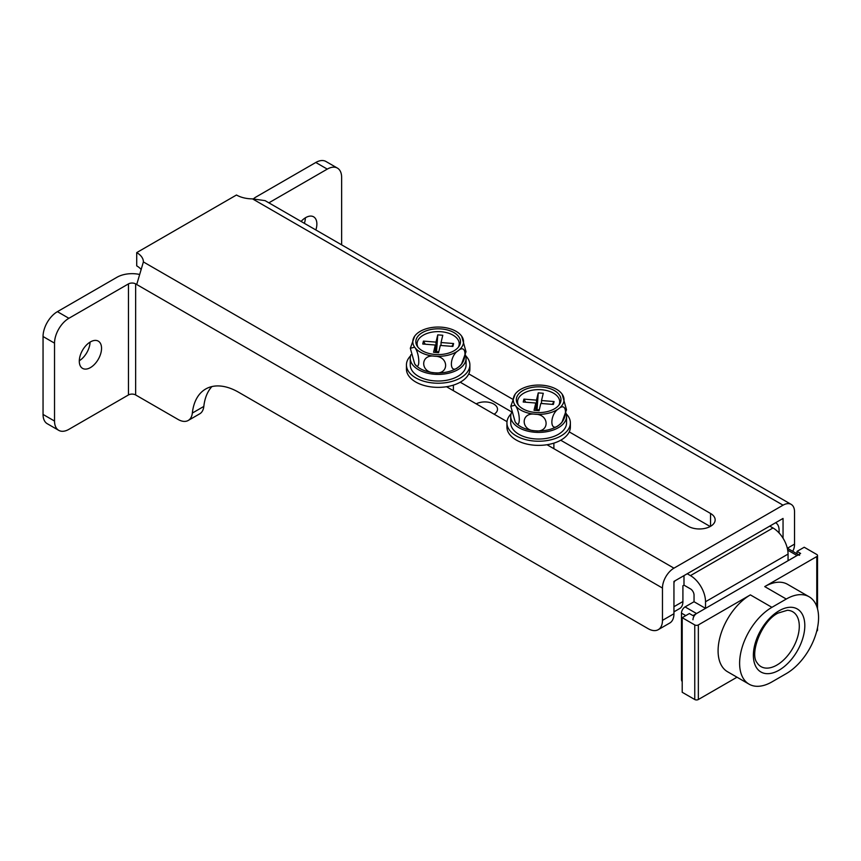 <?xml version="1.0" encoding="UTF-8"?>
<svg xmlns="http://www.w3.org/2000/svg" width="861" height="861" viewBox="0 0 861 861"><rect width="100%" height="100%" fill="white"/><g stroke="black" fill="none" stroke-linecap="round" stroke-linejoin="round"><path stroke-width="1.29" d="M441.252 328.934A22.332 12.893 -0 0 0 417.284 346.262A22.332 12.893 -0 0 0 435.085 354.474A22.332 12.893 -0 0 0 459.053 346.262A22.332 12.893 -0 0 0 441.252 328.934M458.396 347.166A21.062 12.162 -0 0 0 441.08 331.733A21.062 12.162 -0 0 0 417.94 347.166M414.668 363.805L410.32 348.274L414.647 347.198C420.179 353.893 420.19 372.845 414.647 363.783A25.378 14.648 -0 0 0 414.668 363.805A25.378 14.648 -0 0 0 434.665 372.791C420.125 372.824 419.985 353.893 434.665 356.206C449.227 356.196 449.291 375.116 434.665 372.791A25.378 14.648 -0 0 0 458.181 367.281C449.13 375.181 449.108 356.26 458.181 350.707A25.378 14.648 -0 0 0 461.69 336.199A25.378 14.648 -0 0 0 461.668 336.177A25.378 14.648 -0 0 0 441.671 327.191A25.378 14.648 -0 0 0 418.155 332.69A25.378 14.648 -0 0 0 414.668 336.177A25.378 14.648 -0 0 0 414.647 347.198A25.378 14.648 -0 0 0 434.665 356.206A25.378 14.648 -0 0 0 458.181 350.707C467.211 342.818 467.275 361.695 458.181 367.281A25.378 14.648 -0 0 0 461.668 363.805L466.016 351.697L461.668 336.177M425.237 344.206L423.44 341.107L436 342.118L436 352.472M451.799 346.348L453.596 343.539L452.897 346.434L440.326 345.422L438.572 352.687L433.546 352.278L435.3 345.024L422.74 344.013L423.44 341.107M435.3 345.024L435.3 352.418M453.596 343.539L441.036 342.527L442.78 335.273L437.754 334.864L436.495 352.515M436 342.118L437.754 334.864M438.787 351.815L436.71 351.654M441.036 342.527L441.036 345.487M410.557 355.884A31.717 18.318 -0 0 0 406.446 364.903A31.717 18.318 -0 0 0 433.783 383.048A31.717 18.318 -0 0 0 469.891 364.903A31.717 18.318 -0 0 0 465.769 355.884M406.446 364.903L406.446 369.046A31.717 18.318 -0 0 0 433.783 387.192A31.717 18.318 -0 0 0 469.891 369.046L469.891 364.903M465.532 355.087A27.918 16.111 180 0 1 466.081 358.273A27.918 16.111 180 0 1 438.163 374.395A27.918 16.111 180 0 1 410.256 358.273A27.918 16.111 180 0 1 410.955 354.678M466.081 358.273L466.081 364.903A27.918 16.111 180 0 1 438.163 381.025A27.918 16.111 180 0 1 410.256 364.903L410.256 358.273M304.374 223.322A15.735 9.084 120 0 0 305.375 217.811M315.858 229.952A15.735 9.084 120 0 0 313.608 216.811A15.735 9.084 120 0 0 305.741 217.596A15.735 9.084 120 0 0 301.102 221.438M79.298 360.759A15.735 9.084 120 0 0 90.061 342.129M90.416 367.604A15.735 9.084 120 0 0 100.694 353.742A15.735 9.084 120 0 0 98.283 341.128A15.735 9.084 120 0 0 90.416 341.914A15.735 9.084 120 0 0 80.138 355.776A15.735 9.084 120 0 0 82.559 368.379A15.735 9.084 120 0 0 90.416 367.604M139.159 274.368A21.321 12.302 0 0 0 116.978 277.264L57.407 311.66A20.298 11.72 120 0 0 43.05 336.522L43.05 414.432A20.298 11.72 120 0 0 47.258 423.72L58.742 430.349A20.298 11.72 120 0 0 68.891 429.348L128.461 394.951L128.461 283.893L68.891 318.29A20.298 11.72 120 0 0 54.534 343.152L54.534 421.061A20.298 11.72 120 0 0 58.742 430.349M141.215 269.558A22.838 13.184 180 0 0 136.716 265.866L136.716 252.607L236.484 195.006A22.838 13.184 0 0 0 252.499 198.869L265.059 200.635L791.162 504.374A16.241 9.374 120 0 0 783.047 505.181L252.499 198.869M128.461 283.893A5.08 2.927 180 0 1 135.64 283.893L136.716 284.517L143.4 261.862A22.838 13.184 0 0 0 136.716 252.607M135.64 283.893L135.64 394.951L178.087 419.458A20.298 11.72 -120 0 0 188.236 420.459A20.298 11.72 -120 0 0 192.337 413.065A65.974 38.088 60 0 1 205.682 389.011A65.974 38.088 60 0 1 238.669 392.282L648.107 628.659A20.298 11.72 -120 0 0 658.256 629.671A20.298 11.72 -120 0 0 662.464 620.372L662.464 588.052L136.716 284.517M135.64 394.951A5.08 2.927 0 0 0 128.461 394.951M188.236 420.459L199.72 413.829A20.298 11.72 -120 0 0 203.82 406.435A65.974 38.088 60 0 1 211.924 386.567M658.256 629.671L669.74 623.041A20.298 11.72 -120 0 0 673.948 613.742L673.948 581.423L783.047 518.44L783.047 538.2M143.4 261.938L673.948 568.163L783.047 505.181M673.948 568.163A16.241 9.374 120 0 0 662.464 588.052M792.637 551.266A20.298 11.72 -120 0 0 794.531 544.13L794.531 511.811A16.241 9.374 120 0 0 791.162 504.374M547.004 444.728L688.305 526.308A15.735 9.084 0 0 0 705.45 528.277A15.735 9.084 0 0 0 715.157 519.883A15.735 9.084 0 0 0 710.551 513.468L569.25 431.888M512.467 399.106L468.771 373.868M446.515 386.718L507.011 421.642M341.634 244.836L341.634 177.398A20.298 11.72 120 0 0 337.426 168.11L325.942 161.481A20.298 11.72 120 0 0 315.793 162.481L256.223 196.878A21.321 12.302 0 0 0 253.414 198.869M460.237 382.209L511.219 411.644M560.715 440.219L710.185 526.512M337.426 168.11A20.298 11.72 120 0 0 327.277 169.111L268.869 202.83M541.741 386.944A22.332 12.893 -0 0 0 517.762 404.272A22.332 12.893 -0 0 0 535.564 412.484A22.332 12.893 -0 0 0 559.542 404.272A22.332 12.893 -0 0 0 541.741 386.944M558.875 405.176A21.062 12.162 -0 0 0 541.558 389.742A21.062 12.162 -0 0 0 518.43 405.176M515.147 421.815L510.799 406.295L515.136 405.219C520.657 411.902 520.668 430.855 515.136 421.793A25.378 14.648 -0 0 0 515.147 421.815A25.378 14.648 -0 0 0 535.144 430.801C520.614 430.834 520.464 411.913 535.144 414.227C549.716 414.206 549.781 433.126 535.144 430.801A25.378 14.648 -0 0 0 558.66 425.302C549.609 433.191 549.587 414.27 558.66 408.727A25.378 14.648 -0 0 0 562.168 394.209A25.378 14.648 -0 0 0 562.158 394.187A25.378 14.648 -0 0 0 542.161 385.201A25.378 14.648 -0 0 0 518.634 390.711A25.378 14.648 -0 0 0 515.147 394.187A25.378 14.648 -0 0 0 515.136 405.219A25.378 14.648 -0 0 0 535.144 414.227A25.378 14.648 -0 0 0 558.66 408.727C567.69 400.839 567.765 419.705 558.66 425.302A25.378 14.648 -0 0 0 562.158 421.815L566.506 409.718L562.158 394.187M525.716 402.227L523.918 399.117L536.489 400.139L536.489 410.493M552.288 404.369L554.086 401.549L553.375 404.455L540.816 403.443L539.061 410.697L534.035 410.288L535.79 403.034L523.219 402.022L523.918 399.117M535.79 403.034L535.79 410.428M554.086 401.549L541.515 400.537L543.269 393.283L538.243 392.874L536.984 410.525M536.489 400.139L538.243 392.874M539.266 409.836L537.189 409.664M541.515 400.537L541.515 403.497M511.047 413.904A31.717 18.318 -0 0 0 506.935 422.923A31.717 18.318 -0 0 0 534.272 441.058A31.717 18.318 -0 0 0 570.369 422.923A31.717 18.318 -0 0 0 566.258 413.904M506.935 422.923L506.935 427.067A31.717 18.318 -0 0 0 534.272 445.202A31.717 18.318 -0 0 0 570.369 427.067L570.369 422.923M566.011 413.097A27.918 16.111 180 0 1 566.56 416.293A27.918 16.111 180 0 1 538.652 432.405A27.918 16.111 180 0 1 510.734 416.293A27.918 16.111 180 0 1 511.445 412.699M566.56 416.293L566.56 422.923A27.918 16.111 180 0 1 538.652 439.035A27.918 16.111 180 0 1 510.734 422.923L510.734 416.293M809.114 596.77A45.676 26.368 120 0 0 786.276 599.041L771.919 607.328A45.676 26.368 120 0 0 742.074 647.569A45.676 26.368 120 0 0 749.081 684.172A45.676 26.368 120 0 0 771.919 681.912L786.276 673.625A45.676 26.368 120 0 0 816.11 633.373A45.676 26.368 120 0 0 809.114 596.77L787.578 584.339A45.676 26.368 120 0 0 764.74 586.599L816.777 556.561A2.54 1.464 0 0 0 817.519 555.528A2.54 1.464 0 0 0 816.777 554.484L804.217 547.241L797.038 551.384L797.038 553.806M816.723 631.178L816.777 631.156A2.54 1.464 0 0 0 817.519 630.112L817.519 627.723M797.038 551.384L800.622 553.451L692.965 615.615L689.381 613.538L682.203 617.681L694.762 624.935A2.54 1.464 0 0 0 698.346 624.935L750.383 594.886A45.676 26.368 120 0 0 720.549 635.138A45.676 26.368 120 0 0 727.545 671.741L749.081 684.172M682.203 617.681L682.203 692.276L694.762 699.519A2.54 1.464 0 0 0 698.346 699.519L737.005 677.209M494.149 414.216A12.689 7.329 0 0 0 497.507 409.244A12.689 7.329 0 0 0 493.794 404.067A12.689 7.329 0 0 0 476.219 403.863M799.578 555.27A5.08 2.927 120 0 0 797.038 555.528L788.063 560.705L788.063 554.075A21.321 12.302 -120 0 0 772.995 527.965L769.766 526.103M673.948 606.704L682.913 601.527L682.913 585.771L683.989 585.157L690.457 588.881A5.08 2.927 60 0 1 694.041 595.102L694.041 601.731L705.525 608.361L705.525 601.731A21.321 12.302 -120 0 0 690.457 575.622L687.229 573.76M705.525 608.361L696.56 613.538A5.08 2.927 120 0 0 692.965 619.759M779.097 532.981L779.097 530.247A16.241 9.374 120 0 0 775.729 522.81A16.241 9.374 120 0 0 775.6 522.735L775.729 522.81M682.913 601.527A15.229 8.793 60 0 1 679.76 608.49L673.948 611.848M674.938 580.852A16.241 9.374 120 0 0 673.948 582.682M683.989 575.622L683.989 585.157M682.203 681.503A5.08 2.927 -60 0 1 681.481 679.426L682.203 679.846M685.787 615.615L681.481 613.129L681.481 679.426M681.481 613.129A5.08 2.927 -60 0 1 685.065 606.908L696.56 613.538M694.041 601.731L685.065 606.908M787.363 548.414A5.08 2.927 -60 0 1 788.095 548.64L798.524 554.667M192.337 413.065L203.82 406.435M662.464 620.372L673.948 613.742M787.331 548.285L794.531 544.13M68.891 318.29L57.407 311.66M54.534 343.152L43.05 336.522M54.534 421.061L43.05 414.432M327.277 169.111L315.793 162.481M710.551 526.308L710.551 513.468M779.097 670.17A36.377 20.998 -60 0 1 753.375 655.318A36.377 20.998 -60 0 1 779.097 610.772A36.377 20.998 -60 0 1 804.809 625.624A36.377 20.998 -60 0 1 779.097 670.17M757.077 662.733A31.685 18.296 120 0 0 776.891 665.069A31.685 18.296 120 0 0 798.631 632.878A31.685 18.296 120 0 0 787.363 610.277L778.043 613.097C761.436 621.19 749.382 653.811 757.077 662.733M816.777 556.561L816.777 606.456M698.346 624.935L698.346 699.519M694.762 624.935L694.762 699.519M771.919 607.328L750.383 594.886M786.276 599.041L764.74 586.599M705.525 601.731L788.063 554.075M690.457 575.622L772.995 527.965M797.038 555.528L787.718 550.147M453.392 390.69L453.392 385.115M414.668 336.177L410.32 348.274M553.881 448.699L553.881 443.135M515.147 394.187L510.799 406.295M817.519 555.528L817.519 608.856"/></g></svg>
